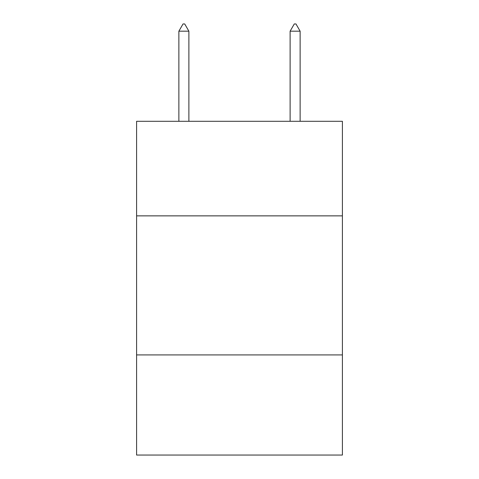 <?xml version="1.0" encoding="UTF-8"?>
<svg xmlns="http://www.w3.org/2000/svg" width="479" height="479" viewBox="0 0 479 479"><rect width="100%" height="100%" fill="white"/><g stroke="black" fill="none" stroke-linecap="round" stroke-linejoin="round"><path stroke-width="0.72" d="M342.407 215.861L342.407 121.295L136.593 121.295L136.593 215.861L342.407 215.861L342.407 455.05L136.593 455.05L136.593 215.861M342.407 354.921L136.593 354.921M188.882 31.183L184.708 23.95L183.038 23.95L178.871 31.183L188.882 31.183L188.882 121.295M178.871 31.183L178.871 121.295M294.292 23.95L295.962 23.95L300.129 31.183L290.118 31.183L294.292 23.95M300.129 121.295L300.129 31.183M290.118 121.295L290.118 31.183"/></g></svg>

